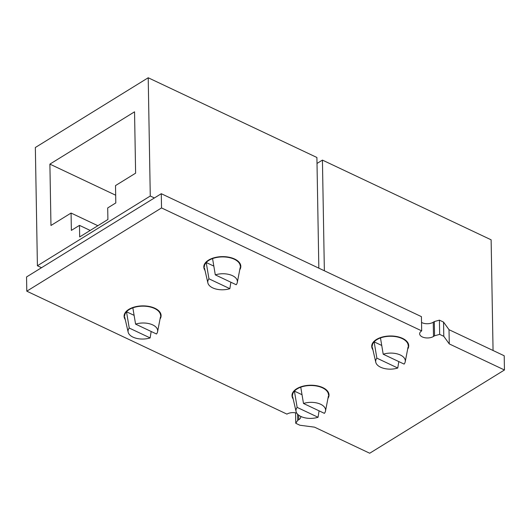 <?xml version="1.0" encoding="UTF-8"?>
<svg xmlns="http://www.w3.org/2000/svg" width="531" height="531" viewBox="0 0 531 531"><rect width="100%" height="100%" fill="white"/><g stroke="black" fill="none" stroke-linecap="round" stroke-linejoin="round"><path stroke-width="0.8" d="M295.575 412.839L295.754 423.287L299.889 425.238L314.531 427.156L369.715 453.235L504.45 369.988L449.266 343.909L449.02 329.685L443.551 322.098L443.797 336.322L439.661 334.371L439.416 320.147L443.551 322.098M318.839 268.162L316.907 157.488L148.209 77.765L35.345 147.505L37.409 265.759L41.524 267.704M493.06 350.493L491.129 239.82L322.43 160.096L317.014 163.442M324.361 270.77L322.43 160.096M161.285 193.709L421.428 316.642L421.68 330.873L161.537 207.933L161.285 193.709L26.55 276.956L26.796 291.18L161.537 207.933M154.395 197.963L150.273 196.019L148.209 77.765M449.02 329.685L504.204 355.763L504.45 369.988M26.796 291.18L286.939 414.12A7.932 4.301 -1 0 1 296.743 413.118M300.752 416.41A7.932 4.301 -1 0 1 300.785 416.775A7.932 4.301 -1 0 1 298.767 419.709L297.705 420.36L297.599 414.207M449.266 343.909L443.797 336.322M421.528 322.436A7.932 4.301 179 0 0 433.256 322.231L434.312 321.58L434.557 335.804L433.502 336.455A7.932 4.301 179 0 1 424.893 337.743A7.932 4.301 179 0 1 419.663 333.913A7.932 4.301 179 0 1 421.68 330.873M434.557 335.804L439.661 334.371M295.754 423.287L297.705 420.36M327.939 398.429A18.512 10.029 179 0 0 329.014 394.672A18.512 10.029 179 0 0 316.808 385.745A18.512 10.029 179 0 0 296.716 388.738A18.512 10.029 179 0 0 292.004 395.217A18.512 10.029 179 0 0 293.205 399.033M239.74 269.828A18.512 10.029 179 0 0 240.815 266.071A18.512 10.029 179 0 0 228.609 257.143A18.512 10.029 179 0 0 208.517 260.137A18.512 10.029 179 0 0 203.811 266.615A18.512 10.029 179 0 0 205.006 270.432M407.649 349.172A18.512 10.029 179 0 0 408.724 345.415A18.512 10.029 179 0 0 396.518 336.495A18.512 10.029 179 0 0 376.426 339.488A18.512 10.029 179 0 0 371.72 345.96A18.512 10.029 179 0 0 372.915 349.783M160.03 319.078A18.512 10.029 179 0 0 161.099 315.321A18.512 10.029 179 0 0 148.899 306.4A18.512 10.029 179 0 0 128.807 309.387A18.512 10.029 179 0 0 124.095 315.865A18.512 10.029 179 0 0 125.296 319.682M439.416 320.147L434.312 321.58M134.111 315.354L126.504 311.763L129.239 328.045L150.14 337.922L151.169 331.483M160.581 315.653A17.988 9.744 179 0 0 151.176 307.237A17.988 9.744 179 0 0 132.85 307.841A17.988 9.744 179 0 0 129.199 309.573A17.988 9.744 179 0 0 126.504 311.763A17.988 9.744 179 0 0 124.619 316.111M150.14 337.922A14.815 8.025 -1 0 1 128.163 332.2A14.815 8.025 -1 0 1 129.239 328.045M135.584 324.122L156.492 333.999A14.815 8.025 -1 0 0 157.594 331.702A14.815 8.025 -1 0 0 151.01 324.215A14.815 8.025 -1 0 0 135.584 324.122L132.85 307.841M408.206 345.754A17.988 9.744 179 0 0 398.801 337.338A17.988 9.744 179 0 0 380.475 337.935A17.988 9.744 179 0 0 376.824 339.674A17.988 9.744 179 0 0 374.129 341.858L376.864 358.14L397.765 368.023L398.794 361.584M383.209 354.217L404.118 364.1A14.815 8.025 -1 0 0 405.213 361.797A14.815 8.025 -1 0 0 398.635 354.316A14.815 8.025 -1 0 0 383.209 354.217L380.475 337.935M213.82 266.104L206.214 262.513L208.948 278.795L229.857 288.672L230.879 282.233M215.301 274.872A14.815 8.025 -1 0 1 230.72 274.965A14.815 8.025 -1 0 1 237.304 282.446A14.815 8.025 -1 0 1 236.209 284.749L215.301 274.872L212.566 258.59A17.988 9.744 179 0 0 208.915 260.323A17.988 9.744 179 0 0 206.214 262.513A17.988 9.744 179 0 0 204.329 266.861M229.857 288.672A14.815 8.025 -1 0 1 207.88 282.95A14.815 8.025 -1 0 1 208.948 278.795M381.736 345.455L374.129 341.858A17.988 9.744 179 0 0 372.238 346.212M397.765 368.023A14.815 8.025 -1 0 1 375.789 362.295A14.815 8.025 -1 0 1 376.864 358.14M302.02 394.706L294.413 391.115L297.148 407.396L318.056 417.273L319.078 410.835M328.497 395.004A17.988 9.744 179 0 0 319.091 386.588A17.988 9.744 179 0 0 300.758 387.192A17.988 9.744 179 0 0 297.108 388.924A17.988 9.744 179 0 0 294.413 391.115A17.988 9.744 179 0 0 292.528 395.462M318.056 417.273A14.815 8.025 -1 0 1 296.079 411.552A14.815 8.025 -1 0 1 297.148 407.396M240.297 266.403A17.988 9.744 179 0 0 230.892 257.986A17.988 9.744 179 0 0 212.566 258.59M303.493 403.474L324.401 413.35A14.815 8.025 -1 0 0 325.503 411.047A14.815 8.025 -1 0 0 318.919 403.567A14.815 8.025 -1 0 0 303.493 403.474L300.758 387.192M79.484 225.376L71.373 230.388L71.068 213.05L50.963 225.476L49.894 164.125L134.542 111.822L135.617 173.172L115.512 185.591L115.811 202.928L107.7 207.946L107.906 219.502L79.683 236.939L79.484 225.376L90.197 230.441M97.857 225.708L71.068 213.05M37.409 265.759L150.273 196.019M49.894 164.125L115.678 195.216M298.767 419.709L298.688 415.162M433.256 322.231L433.502 336.455M124.752 317.326L128.163 332.194M160.488 316.702L157.594 331.676M408.107 346.803L405.219 361.777M204.468 268.075L207.88 282.937M372.377 347.427L375.789 362.288M292.661 396.677L296.072 411.545M240.198 267.451L237.311 282.426M328.397 396.053L325.503 411.027M328.45 392.562L328.497 394.945M240.258 263.96L240.297 266.343M408.166 343.311L408.206 345.694M160.541 313.217L160.581 315.593M372.244 346.318L372.198 343.942M124.619 316.224L124.579 313.841M292.528 395.575L292.488 393.192M204.329 266.967L204.289 264.591"/></g></svg>
